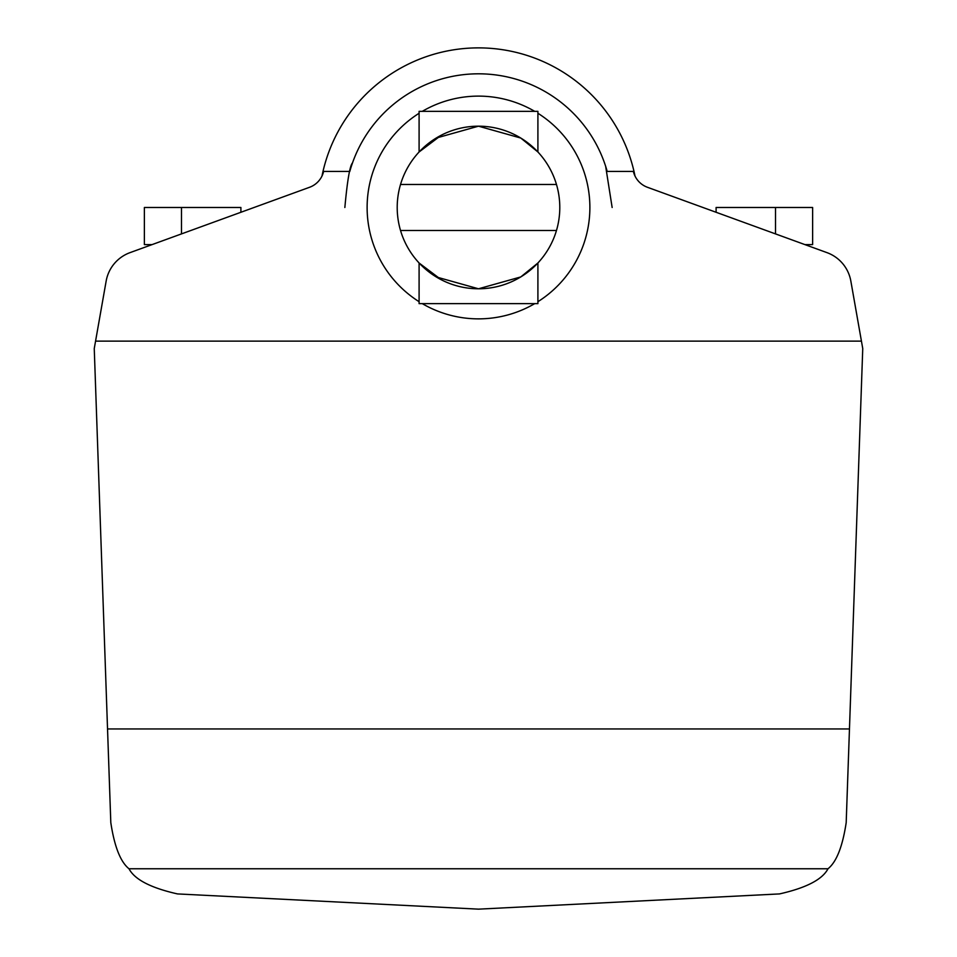 <?xml version="1.0" encoding="UTF-8"?>
<svg xmlns="http://www.w3.org/2000/svg" width="957" height="957" viewBox="0 0 957 957"><rect width="100%" height="100%" fill="white"/><g stroke="black" fill="none" stroke-linecap="round" stroke-linejoin="round"><path stroke-width="1.44" d="M323.622 171.411L321.995 176.04A159.64 159.64 0 0 1 635.005 176.04L633.378 171.411A22.274 22.274 0 0 0 647.446 187.285L826.98 252.636A37.12 37.12 0 0 1 850.845 281.071L862.747 348.563L846.191 822.637C842.579 846.538 836.526 861.922 828.008 868.765C822.362 879.531 806.177 887.917 779.477 893.922L478.5 909.15L177.524 893.922C150.823 887.917 134.638 879.531 128.992 868.765C120.474 861.922 114.421 846.538 110.809 822.637L94.253 348.563L106.155 281.071A37.12 37.12 0 0 1 130.02 252.636L309.554 187.285A22.274 22.274 0 0 0 323.622 171.411L349.807 171.411A133.645 133.645 0 0 1 607.193 171.411L633.378 171.411M534.7 303.644A111.371 111.371 0 0 1 422.3 303.644M419.094 301.694A111.371 111.371 0 0 1 419.094 113.273M422.3 111.335A111.371 111.371 0 0 1 534.7 111.335M352.499 162.941C349.891 165.561 347.343 180.406 344.855 207.49M612.145 207.49L605.661 166.351M804.945 244.609L812.625 244.609L812.625 207.49L716.099 207.49L716.099 212.275M240.901 212.275L240.901 207.49L144.375 207.49L144.375 244.609L152.055 244.609M537.906 113.273A111.371 111.371 0 0 1 537.906 301.694M441.38 279.815L419.094 263.008L436.213 276.932L478.5 288.787A81.309 81.309 0 0 1 400.528 184.474A81.309 81.309 0 0 1 478.5 126.18L520.787 138.047L537.906 151.972L537.906 111.335L419.094 111.335L419.094 151.972L441.38 135.152M400.528 184.474L556.472 184.474A81.309 81.309 0 0 0 478.5 126.18L436.213 138.047L419.094 151.972M556.472 184.474A81.309 81.309 0 0 1 478.5 288.787L520.787 276.932L537.906 263.008L537.906 303.644L419.094 303.644L419.094 263.008M556.472 230.505L400.528 230.505M828.008 868.765L128.992 868.765M849.457 728.959L107.543 728.959M95.568 341.135L861.432 341.135M181.495 233.891L181.495 207.49M775.505 233.891L775.505 207.49"/></g></svg>
